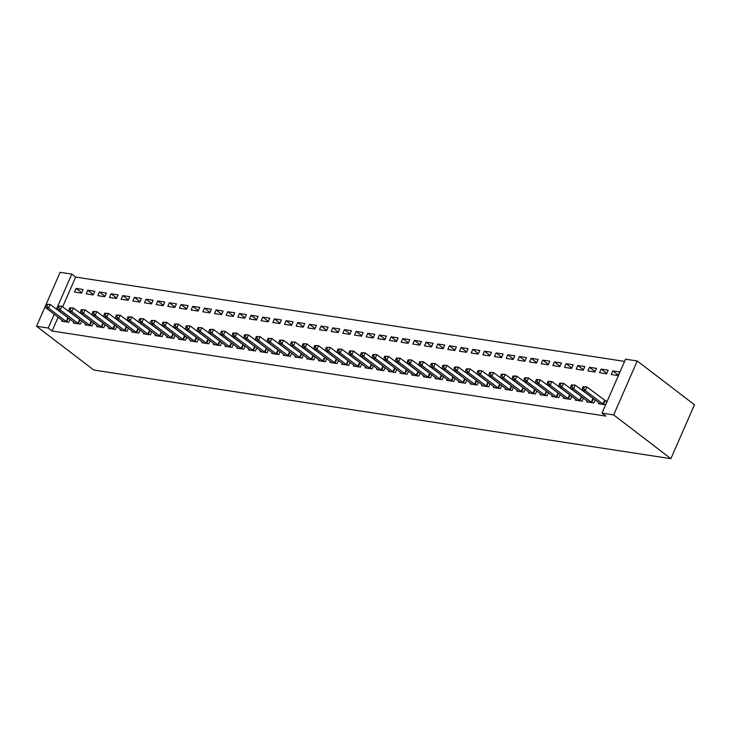 <?xml version="1.0" encoding="UTF-8"?>
<svg xmlns="http://www.w3.org/2000/svg" width="731" height="731" viewBox="0 0 731 731"><rect width="100%" height="100%" fill="white"/><g stroke="black" fill="none" stroke-linecap="round" stroke-linejoin="round"><path stroke-width="1.1" d="M624.594 361.406L75.668 277.076L71.784 274.107L56.424 309.268M625.562 359.186L637.231 360.977L694.45 404.746L670.884 458.684L93.769 370.023L36.55 326.254L48.219 328.055L52.102 331.015L605.871 416.094L601.997 413.125L625.562 359.186M36.55 326.254L60.116 272.316L71.784 274.107M601.138 369.082L599.548 372.728L606.547 373.806L608.137 370.16L601.138 369.082L606.739 373.367M587.212 400.944L586.81 401.886L593.81 402.964L595.153 399.884M593.508 399.025L594.157 399.126M577.801 365.5L576.211 369.146L583.21 370.215L584.8 366.569L577.801 365.5L583.402 369.776M563.875 397.362L563.473 398.294L570.472 399.373L571.816 396.303M570.171 395.444L570.82 395.535M554.463 361.909L552.874 365.555L559.873 366.633L561.463 362.987L554.463 361.909L560.065 366.194M540.538 393.781L540.136 394.713L547.135 395.791L548.478 392.711M546.834 391.853L547.482 391.953M531.126 358.327L529.536 361.973L536.536 363.051L538.126 359.405L531.126 358.327L536.728 362.613M517.201 390.19L516.799 391.131L523.798 392.2L525.141 389.13M523.497 388.271L524.145 388.371M507.789 354.745L506.199 358.382L513.199 359.46L514.788 355.814L507.789 354.745L513.39 359.022M493.873 386.608L493.462 387.54L500.461 388.618L501.804 385.548M500.168 384.689L500.808 384.78M484.452 351.154L482.862 354.8L489.861 355.878L491.451 352.232L484.452 351.154L490.053 355.44M470.536 383.026L470.124 383.958L477.124 385.036L478.467 381.957M476.831 381.098L477.471 381.198M461.115 347.572L459.525 351.218L466.524 352.296L468.114 348.65L461.115 347.572L466.716 351.858M447.198 379.435L446.787 380.376L453.787 381.445L455.13 378.375M453.494 377.516L454.134 377.616M437.778 343.99L436.188 347.627L443.187 348.705L444.786 345.059L437.778 343.99L443.379 348.267M423.861 375.853L423.45 376.785L430.449 377.863L431.793 374.793M430.157 373.925L430.797 374.025M414.44 340.399L412.851 344.045L419.85 345.123L421.449 341.478L414.44 340.399L420.042 344.685M400.524 372.271L400.113 373.203L407.112 374.281L408.455 371.202M406.82 370.343L407.459 370.443M391.103 336.817L389.513 340.463L396.513 341.532L398.112 337.896L391.103 336.817L396.705 341.103M377.187 368.68L376.776 369.621L383.775 370.69L385.118 367.62M383.483 366.761L384.122 366.861M367.775 333.235L366.176 336.872L373.175 337.95L374.775 334.305L367.775 333.235L373.367 337.512M353.85 365.098L353.438 366.03L360.438 367.108L361.781 364.038M360.145 363.17L360.785 363.27M344.438 329.644L342.839 333.29L349.847 334.369L351.437 330.723L344.438 329.644L350.03 333.93M330.513 361.516L330.101 362.448L337.101 363.526L338.444 360.447M336.808 359.588L337.448 359.689M321.101 326.063L319.502 329.708L326.51 330.777L328.1 327.141L321.101 326.063L326.693 330.348M307.175 357.925L306.764 358.866L313.763 359.935L315.107 356.865M313.471 356.006L314.111 356.107M297.764 322.472L296.165 326.117L303.173 327.196L304.763 323.55L297.764 322.472L303.365 326.757M283.838 354.343L283.427 355.275L290.435 356.353L291.779 353.283M290.134 352.415L290.774 352.516M274.427 318.89L272.837 322.535L279.836 323.614L281.426 319.968L274.427 318.89L280.028 323.175M260.501 350.761L260.09 351.693L267.098 352.771L268.441 349.692M266.797 348.833L267.445 348.934M251.089 315.308L249.499 318.954L256.499 320.023L258.089 316.377L251.089 315.308L256.691 319.584M237.164 347.17L236.753 348.111L243.761 349.18L245.104 346.11M243.46 345.251L244.108 345.343M227.752 311.717L226.162 315.363L233.162 316.441L234.752 312.795L227.752 311.717L233.353 316.002M213.827 343.588L213.425 344.52L220.424 345.599L221.767 342.528M220.122 341.66L220.771 341.761M204.415 308.135L202.825 311.781L209.824 312.859L211.414 309.213L204.415 308.135L210.016 312.42M190.489 340.006L190.087 340.938L197.087 342.017L198.43 338.937M196.785 338.078L197.434 338.179M181.078 304.553L179.488 308.199L186.487 309.268L188.077 305.622L181.078 304.553L186.679 308.829M167.152 336.415L166.75 337.356L173.75 338.426L175.093 335.355M173.448 334.496L174.097 334.588M157.741 300.962L156.151 304.608L163.15 305.686L164.74 302.04L157.741 300.962L163.342 305.247M143.815 332.833L143.413 333.765L150.412 334.844L151.756 331.773M150.111 330.905L150.76 331.006M134.403 297.38L132.814 301.026L139.813 302.104L141.403 298.458L134.403 297.38L140.005 301.665M120.487 329.242L120.076 330.184L127.075 331.262L128.418 328.182M126.783 327.324L127.422 327.424M111.066 293.798L109.476 297.444L116.476 298.513L118.066 294.867L111.066 293.798L116.668 298.074M97.15 325.66L96.739 326.593L103.738 327.671L105.081 324.601M103.446 323.742L104.085 323.833M87.729 290.207L86.139 293.853L93.139 294.931L94.728 291.285L87.729 290.207L93.33 294.492M73.813 322.079L73.402 323.011L80.401 324.089L81.744 321.01M80.108 320.151L80.748 320.251M75.668 277.076L62.638 306.892M58.133 317.217L52.102 331.015M62.144 320.288L61.733 321.22L68.732 322.298L70.075 319.219M68.44 318.36L69.079 318.46M76.061 288.416L74.471 292.062L81.47 293.14L83.069 289.494L76.061 288.416L81.662 292.702M85.481 323.87L85.07 324.802L92.069 325.88L93.413 322.81M91.777 321.942L92.417 322.042M99.398 291.998L97.808 295.644L104.807 296.722L106.397 293.076L99.398 291.998L104.999 296.283M108.818 327.451L108.407 328.393L115.407 329.462L116.75 326.391M115.114 325.533L115.754 325.633M122.735 295.589L121.145 299.235L128.144 300.304L129.734 296.667L122.735 295.589L128.336 299.874M132.156 331.042L131.744 331.975L138.744 333.053L140.087 329.973M138.451 329.114L139.091 329.215M146.072 299.171L144.482 302.817L151.481 303.895L153.071 300.249L146.072 299.171L151.673 303.456M155.484 334.624L155.082 335.556L162.081 336.635L163.424 333.564M161.779 332.696L162.428 332.797M169.409 302.762L167.819 306.399L174.819 307.477L176.409 303.831L169.409 302.762L175.011 307.038M178.821 338.206L178.419 339.147L185.418 340.217L186.761 337.146M185.117 336.287L185.765 336.388M192.746 306.344L191.156 309.99L198.156 311.059L199.746 307.422L192.746 306.344L198.348 310.629M202.158 341.797L201.756 342.729L208.755 343.808L210.099 340.728M208.454 339.869L209.103 339.97M216.084 309.926L214.494 313.572L221.493 314.65L223.083 311.004L216.084 309.926L221.685 314.211M225.495 345.379L225.093 346.311L232.093 347.389L233.436 344.319M231.791 343.451L232.44 343.552M239.421 313.517L237.831 317.153L244.83 318.232L246.42 314.586L239.421 313.517L245.022 317.793M248.832 348.961L248.421 349.902L255.43 350.971L256.773 347.901M255.128 347.042L255.777 347.143M262.758 317.099L261.168 320.745L268.167 321.823L269.757 318.177L262.758 317.099L268.359 321.384M272.17 352.552L271.758 353.484L278.767 354.562L280.11 351.483M278.465 350.624L279.105 350.725M286.095 320.681L284.496 324.326L291.505 325.405L293.094 321.759L286.095 320.681L291.696 324.966M295.507 356.134L295.096 357.066L302.104 358.144L303.438 355.074M301.802 354.215L302.442 354.307M309.432 324.272L307.833 327.917L314.842 328.987L316.432 325.341L309.432 324.272L315.034 328.548M318.844 359.716L318.433 360.657L325.432 361.735L326.775 358.656M325.14 357.797L325.779 357.898M332.769 327.853L331.17 331.499L338.179 332.578L339.769 328.932L332.769 327.853L338.362 332.139M342.181 363.307L341.77 364.239L348.769 365.317L350.112 362.238M348.477 361.379L349.116 361.479M356.107 331.435L354.508 335.081L361.507 336.159L363.106 332.514L356.107 331.435L361.699 335.721M365.518 366.889L365.107 367.83L372.106 368.899L373.45 365.829M371.814 364.97L372.454 365.061M379.444 335.026L377.845 338.672L384.844 339.741L386.443 336.096L379.444 335.026L385.036 339.303M388.855 370.471L388.444 371.412L395.444 372.49L396.787 369.411M395.151 368.552L395.791 368.652M402.772 338.608L401.182 342.254L408.181 343.332L409.78 339.687L402.772 338.608L408.373 342.894M412.193 374.062L411.781 374.994L418.781 376.072L420.124 373.002M418.488 372.134L419.128 372.234M426.109 342.19L424.519 345.836L431.518 346.914L433.117 343.268L426.109 342.19L431.71 346.476M435.53 377.644L435.119 378.585L442.118 379.654L443.461 376.584M441.826 375.725L442.465 375.816M449.446 345.781L447.856 349.427L454.856 350.496L456.446 346.85L449.446 345.781L455.047 350.058M458.867 381.235L458.456 382.167L465.455 383.245L466.798 380.166M465.163 379.307L465.802 379.407M472.783 349.363L471.193 353.009L478.193 354.087L479.783 350.441L472.783 349.363L478.385 353.649M482.204 384.817L481.793 385.749L488.792 386.827L490.135 383.757M488.5 382.889L489.14 382.989M496.121 352.945L494.531 356.591L501.53 357.669L503.12 354.023L496.121 352.945L501.722 357.231M505.541 388.399L505.13 389.34L512.129 390.409L513.473 387.339M511.837 386.48L512.477 386.58M519.458 356.536L517.868 360.182L524.867 361.251L526.457 357.614L519.458 356.536L525.059 360.822M528.869 391.99L528.467 392.922L535.467 394L536.81 390.921M535.165 390.062L535.814 390.162M542.795 360.118L541.205 363.764L548.204 364.842L549.794 361.196L542.795 360.118L548.396 364.404M552.207 395.572L551.804 396.504L558.804 397.582L560.147 394.512M558.502 393.644L559.151 393.744M566.132 363.709L564.542 367.346L571.541 368.424L573.131 364.778L566.132 363.709L571.733 367.985M575.544 399.153L575.142 400.095L582.141 401.164L583.484 398.093M581.839 397.235L582.488 397.335M589.469 367.291L587.879 370.937L594.879 372.006L596.469 368.369L589.469 367.291L595.071 371.576M598.881 402.744L598.479 403.676L605.478 404.755L607.068 401.109L605.177 400.816M612.806 370.873L611.217 374.519L618.216 375.597L619.806 371.951L612.806 370.873L618.408 375.158M637.231 360.977L613.665 414.916L601.997 413.125M613.665 414.916L670.884 458.684M54.249 314.248L48.219 328.055M46.345 304.27L45.715 305.722L46.875 305.905L47.515 304.443L46.345 304.27L50.128 304.452L48.538 308.098L66.841 322.005M46.875 305.905L48.538 308.098L45.624 307.65L63.624 321.512M47.515 304.443L50.128 304.452L70.057 319.273M45.715 305.722L45.624 307.65M58.014 306.061L57.383 307.513L58.544 307.696L59.184 306.234L58.014 306.061L61.797 306.243L60.207 309.889L78.509 323.796M58.544 307.696L60.207 309.889L57.292 309.441L75.293 323.303M59.184 306.234L61.797 306.243L81.726 321.064M57.383 307.513L57.292 309.441M69.683 307.852L69.052 309.304L70.213 309.487L70.852 308.034L69.683 307.852L73.466 308.034L71.876 311.68L90.178 325.587M70.213 309.487L71.876 311.68L68.952 311.232L86.962 325.094M70.852 308.034L73.466 308.034L93.394 322.855M69.052 309.304L68.952 311.232M81.351 309.642L80.721 311.104L81.881 311.278L82.521 309.825L81.351 309.642L85.134 309.825L83.544 313.471L101.847 327.378M81.881 311.278L83.544 313.471L80.62 313.023L98.63 326.885M82.521 309.825L85.134 309.825L105.054 324.655M80.721 311.104L80.62 313.023M93.02 311.433L92.389 312.895L93.55 313.069L94.189 311.616L93.02 311.433L96.803 311.616L95.213 315.262L113.515 329.178M93.55 313.069L95.213 315.262L92.289 314.814L110.299 328.676M94.189 311.616L96.803 311.616L116.722 326.446M92.389 312.895L92.289 314.814M104.688 313.224L104.049 314.686L105.218 314.869L105.858 313.407L104.688 313.224L108.471 313.416L106.881 317.062L125.184 330.969M105.218 314.869L106.881 317.062L103.957 316.605L121.967 330.476M105.858 313.407L108.471 313.416L128.391 328.237M104.049 314.686L103.957 316.605M116.357 315.024L115.717 316.477L116.887 316.66L117.527 315.198L116.357 315.024L120.14 315.207L118.55 318.853L136.852 332.76M116.887 316.66L118.55 318.853L115.626 318.405L133.627 332.267M117.527 315.198L120.14 315.207L140.06 330.028M115.717 316.477L115.626 318.405M128.026 316.815L127.386 318.268L128.555 318.451L129.195 316.989L128.026 316.815L131.808 316.998L130.219 320.644L148.521 334.551M128.555 318.451L130.219 320.644L127.295 320.196L145.295 334.058M129.195 316.989L131.808 316.998L151.728 331.819M127.386 318.268L127.295 320.196M139.694 318.606L139.054 320.068L140.224 320.242L140.864 318.789L139.694 318.606L143.477 318.789L141.887 322.435L160.19 336.342M140.224 320.242L141.887 322.435L138.963 321.987L156.964 335.849M140.864 318.789L143.477 318.789L163.397 333.61M139.054 320.068L138.963 321.987M151.363 320.397L150.723 321.859L151.893 322.033L152.532 320.58L151.363 320.397L155.146 320.58L153.556 324.226L171.858 338.133M151.893 322.033L153.556 324.226L150.632 323.778L168.633 337.64M152.532 320.58L155.146 320.58L175.065 335.41M150.723 321.859L150.632 323.778M163.031 322.188L162.392 323.65L163.561 323.833L164.201 322.371L163.031 322.188L166.814 322.38L165.215 326.017L183.527 339.933M163.561 323.833L165.215 326.017L162.3 325.569L180.301 339.431M164.201 322.371L166.814 322.38L186.734 337.201M162.392 323.65L162.3 325.569M174.7 323.988L174.06 325.441L175.23 325.624L175.869 324.162L174.7 323.988L178.483 324.171L176.884 327.817L195.195 341.724M175.23 325.624L176.884 327.817L173.969 327.369L191.97 341.231M175.869 324.162L178.483 324.171L198.403 338.992M174.06 325.441L173.969 327.369M186.368 325.779L185.729 327.232L186.898 327.415L187.538 325.953L186.368 325.779L190.151 325.962L188.552 329.608L206.864 343.515M186.898 327.415L188.552 329.608L185.637 329.16L203.638 343.022M187.538 325.953L190.151 325.962L210.071 340.783M185.729 327.232L185.637 329.16M198.037 327.57L197.397 329.023L198.567 329.206L199.207 327.744L198.037 327.57L201.82 327.753L200.221 331.399L218.532 345.306M198.567 329.206L200.221 331.399L197.306 330.951L215.307 344.813M199.207 327.744L201.82 327.753L221.74 342.574M197.397 329.023L197.306 330.951M209.706 329.361L209.066 330.823L210.236 330.997L210.875 329.544L209.706 329.361L213.489 329.544L211.889 333.19L230.201 347.097M210.236 330.997L211.889 333.19L208.975 332.742L226.975 346.604M210.875 329.544L213.489 329.544L233.408 344.374M209.066 330.823L208.975 332.742M221.374 331.152L220.735 332.614L221.904 332.788L222.544 331.335L221.374 331.152L225.157 331.335L223.558 334.981L241.87 348.897M221.904 332.788L223.558 334.981L220.643 334.533L238.644 348.395M222.544 331.335L225.157 331.335L245.077 346.165M220.735 332.614L220.643 334.533M233.043 332.943L232.403 334.405L233.573 334.588L234.212 333.126L233.043 332.943L236.826 333.135L235.227 336.772L253.538 350.688M233.573 334.588L235.227 336.772L232.312 336.324L250.313 350.195M234.212 333.126L236.826 333.135L256.745 347.956M232.403 334.405L232.312 336.324M244.711 334.743L244.072 336.196L245.241 336.379L245.881 334.917L244.711 334.743L248.494 334.926L246.895 338.572L265.207 352.479M245.241 336.379L246.895 338.572L243.98 338.124L261.981 351.986M245.881 334.917L248.494 334.926L268.414 349.747M244.072 336.196L243.98 338.124M256.38 336.534L255.74 337.987L256.91 338.17L257.54 336.708L256.38 336.534L260.154 336.717L258.564 340.363L276.875 354.27M256.91 338.17L258.564 340.363L255.649 339.915L273.65 353.777M257.54 336.708L260.154 336.717L280.083 351.538M255.74 337.987L255.649 339.915M268.049 338.325L267.409 339.778L268.579 339.961L269.209 338.508L268.049 338.325L271.822 338.508L270.232 342.154L288.544 356.061M268.579 339.961L270.232 342.154L267.318 341.706L285.318 355.568M269.209 338.508L271.822 338.508L291.751 353.329M267.409 339.778L267.318 341.706M279.717 340.116L279.078 341.578L280.247 341.752L280.878 340.299L279.717 340.116L283.491 340.299L281.901 343.945L300.213 357.852M280.247 341.752L281.901 343.945L278.986 343.497L296.987 357.358M280.878 340.299L283.491 340.299L303.42 355.129M279.078 341.578L278.986 343.497M291.386 341.907L290.746 343.369L291.916 343.543L292.546 342.09L291.386 341.907L295.16 342.09L293.57 345.736L311.881 359.652M291.916 343.543L293.57 345.736L290.655 345.288L308.656 359.149M292.546 342.09L295.16 342.09L315.088 356.92M290.746 343.369L290.655 345.288M303.054 343.698L302.415 345.16L303.584 345.343L304.215 343.881L303.054 343.698L306.828 343.89L305.238 347.536L323.55 361.443M303.584 345.343L305.238 347.536L302.323 347.079L320.324 360.95M304.215 343.881L306.828 343.89L326.757 358.711M302.415 345.16L302.323 347.079M314.723 345.498L314.083 346.951L315.253 347.134L315.883 345.672L314.723 345.498L318.497 345.681L316.907 349.327L335.218 363.234M315.253 347.134L316.907 349.327L313.992 348.879L331.993 362.74M315.883 345.672L318.497 345.681L338.426 360.502M314.083 346.951L313.992 348.879M326.391 347.289L325.752 348.742L326.921 348.925L327.552 347.463L326.391 347.289L330.165 347.472L328.575 351.118L346.887 365.025M326.921 348.925L328.575 351.118L325.66 350.67L343.661 364.531M327.552 347.463L330.165 347.472L350.094 362.293M325.752 348.742L325.66 350.67M338.06 349.08L337.42 350.542L338.59 350.716L339.221 349.263L338.06 349.08L341.834 349.263L340.244 352.909L358.555 366.816M338.59 350.716L340.244 352.909L337.329 352.461L355.33 366.322M339.221 349.263L341.834 349.263L361.763 364.084M337.42 350.542L337.329 352.461M349.729 350.871L349.089 352.333L350.259 352.506L350.889 351.054L349.729 350.871L353.502 351.054L351.913 354.699L370.224 368.607M350.259 352.506L351.913 354.699L348.998 354.252L366.999 368.113M350.889 351.054L353.502 351.054L373.431 365.884M349.089 352.333L348.998 354.252M361.388 352.662L360.758 354.124L361.918 354.297L362.558 352.845L361.388 352.662L365.171 352.854L363.581 356.49L381.893 370.407M361.918 354.297L363.581 356.49L360.666 356.043L378.667 369.904M362.558 352.845L365.171 352.854L385.1 367.675M360.758 354.124L360.666 356.043M373.057 354.462L372.426 355.915L373.587 356.098L374.226 354.636L373.057 354.462L376.84 354.645L375.25 358.291L393.561 372.198M373.587 356.098L375.25 358.291L372.335 357.843L390.336 371.704M374.226 354.636L376.84 354.645L396.769 369.466M372.426 355.915L372.335 357.843M384.725 356.253L384.095 357.706L385.255 357.888L385.895 356.426L384.725 356.253L388.508 356.436L386.918 360.081L405.23 373.989M385.255 357.888L386.918 360.081L384.003 359.634L402.004 373.495M385.895 356.426L388.508 356.436L408.437 371.257M384.095 357.706L384.003 359.634M396.394 358.044L395.763 359.497L396.924 359.679L397.563 358.217L396.394 358.044L400.177 358.227L398.587 361.872L416.898 375.78M396.924 359.679L398.587 361.872L395.672 361.425L413.673 375.286M397.563 358.217L400.177 358.227L420.106 373.048M395.763 359.497L395.672 361.425M408.062 359.835L407.432 361.297L408.592 361.47L409.232 360.017L408.062 359.835L411.845 360.017L410.255 363.663L428.558 377.571M408.592 361.47L410.255 363.663L407.341 363.216L425.341 377.077M409.232 360.017L411.845 360.017L431.774 374.839M407.432 361.297L407.341 363.216M419.731 361.626L419.101 363.088L420.261 363.261L420.901 361.808L419.731 361.626L423.514 361.808L421.924 365.454L440.226 379.371M420.261 363.261L421.924 365.454L419.009 365.007L437.01 378.868M420.901 361.808L423.514 361.808L443.443 376.639M419.101 363.088L419.009 365.007M431.4 363.417L430.769 364.879L431.93 365.061L432.569 363.599L431.4 363.417L435.183 363.609L433.593 367.245L451.895 381.162M431.93 365.061L433.593 367.245L430.678 366.798L448.679 380.659M432.569 363.599L435.183 363.609L455.111 378.43M430.769 364.879L430.678 366.798M443.068 365.217L442.438 366.67L443.598 366.852L444.238 365.39L443.068 365.217L446.851 365.399L445.261 369.045L463.564 382.953M443.598 366.852L445.261 369.045L442.337 368.598L460.347 382.459M444.238 365.39L446.851 365.399L466.78 380.221M442.438 366.67L442.337 368.598M454.737 367.008L454.106 368.461L455.267 368.643L455.906 367.181L454.737 367.008L458.52 367.19L456.93 370.836L475.232 384.744M455.267 368.643L456.93 370.836L454.006 370.389L472.016 384.25M455.906 367.181L458.52 367.19L478.44 382.011M454.106 368.461L454.006 370.389M466.405 368.799L465.775 370.251L466.935 370.434L467.575 368.981L466.405 368.799L470.188 368.981L468.598 372.627L486.901 386.535M466.935 370.434L468.598 372.627L465.674 372.18L483.684 386.041M467.575 368.981L470.188 368.981L490.108 383.802M465.775 370.251L465.674 372.18M478.074 370.59L477.434 372.052L478.604 372.225L479.244 370.772L478.074 370.59L481.857 370.772L480.267 374.418L498.569 388.325M478.604 372.225L480.267 374.418L477.343 373.97L495.353 387.832M479.244 370.772L481.857 370.772L501.777 385.602M477.434 372.052L477.343 373.97M489.743 372.381L489.103 373.843L490.273 374.016L490.912 372.563L489.743 372.381L493.526 372.563L491.936 376.209L510.238 390.126M490.273 374.016L491.936 376.209L489.012 375.761L507.012 389.623M490.912 372.563L493.526 372.563L513.445 387.393M489.103 373.843L489.012 375.761M501.411 374.171L500.772 375.633L501.941 375.816L502.581 374.354L501.411 374.171L505.194 374.363L503.604 378L521.907 391.917M501.941 375.816L503.604 378L500.68 377.552L518.681 391.423M502.581 374.354L505.194 374.363L525.114 389.184M500.772 375.633L500.68 377.552M513.08 375.972L512.44 377.424L513.61 377.607L514.249 376.145L513.08 375.972L516.863 376.154L515.273 379.8L533.575 393.707M513.61 377.607L515.273 379.8L512.349 379.352L530.35 393.214M514.249 376.145L516.863 376.154L536.782 390.975M512.44 377.424L512.349 379.352M524.748 377.763L524.109 379.215L525.278 379.398L525.918 377.936L524.748 377.763L528.531 377.945L526.941 381.591L545.244 395.498M525.278 379.398L526.941 381.591L524.017 381.143L542.018 395.005M525.918 377.936L528.531 377.945L548.451 392.766M524.109 379.215L524.017 381.143M536.417 379.553L535.777 381.015L536.947 381.189L537.587 379.736L536.417 379.553L540.2 379.736L538.601 383.382L556.912 397.289M536.947 381.189L538.601 383.382L535.686 382.934L553.687 396.796M537.587 379.736L540.2 379.736L560.12 394.557M535.777 381.015L535.686 382.934M548.086 381.344L547.446 382.806L548.615 382.98L549.255 381.527L548.086 381.344L551.868 381.527L550.269 385.173L568.581 399.08M548.615 382.98L550.269 385.173L547.355 384.725L565.355 398.587M549.255 381.527L551.868 381.527L571.788 396.357M547.446 382.806L547.355 384.725M559.754 383.135L559.114 384.597L560.284 384.771L560.924 383.318L559.754 383.135L563.537 383.327L561.938 386.964L580.25 400.88M560.284 384.771L561.938 386.964L559.023 386.516L577.024 400.378M560.924 383.318L563.537 383.327L583.457 398.148M559.114 384.597L559.023 386.516M571.423 384.926L570.783 386.388L571.953 386.571L572.592 385.109L571.423 384.926L575.206 385.118L573.607 388.764L591.918 402.671M571.953 386.571L573.607 388.764L570.692 388.316L588.693 402.178M572.592 385.109L575.206 385.118L595.125 399.939M570.783 386.388L570.692 388.316M583.091 386.726L582.452 388.179L583.621 388.362L584.261 386.9L583.091 386.726L586.874 386.909L585.275 390.555L603.587 404.462M583.621 388.362L585.275 390.555L582.36 390.107L600.361 403.969M584.261 386.9L586.874 386.909L606.794 401.73M582.452 388.179L582.36 390.107M66.183 321.594L67.782 317.948M66.631 321.887L68.23 318.241M77.852 323.385L79.451 319.739M78.299 323.678L79.898 320.032M89.52 325.176L91.119 321.539M89.968 325.469L91.567 321.823M101.189 326.976L102.788 323.33M101.636 327.26L103.235 323.623M112.857 328.767L114.456 325.121M113.305 329.06L114.895 325.414M124.526 330.558L126.125 326.912M124.974 330.851L126.564 327.205M136.194 332.349L137.793 328.703M136.642 332.642L138.232 328.996M147.863 334.14L149.462 330.494M148.311 334.433L149.901 330.787M159.532 335.94L161.131 332.294M159.979 336.223L161.569 332.578M171.2 337.731L172.79 334.085M171.648 338.014L173.238 334.378M182.869 339.522L184.459 335.876M183.317 339.814L184.906 336.169M194.537 341.313L196.127 337.667M194.985 341.605L196.575 337.96M206.206 343.104L207.796 339.458M206.654 343.396L208.244 339.751M217.875 344.895L219.464 341.258M218.322 345.187L219.912 341.541M229.543 346.695L231.133 343.049M229.991 346.978L231.581 343.332M241.212 348.486L242.802 344.84M241.659 348.769L243.249 345.133M252.88 350.277L254.47 346.631M253.328 350.569L254.918 346.923M264.549 352.068L266.139 348.422M264.997 352.36L266.587 348.714M276.217 353.859L277.807 350.213M276.665 354.151L278.255 350.505M287.886 355.65L289.476 352.013M288.334 355.942L289.924 352.296M299.555 357.45L301.145 353.804M300.002 357.733L301.592 354.087M311.223 359.241L312.813 355.595M311.671 359.533L313.261 355.887M322.892 361.032L324.482 357.386M323.34 361.324L324.93 357.678M334.56 362.823L336.15 359.177M335.008 363.115L336.598 359.469M346.229 364.614L347.819 360.968M346.677 364.906L348.267 361.26M357.898 366.414L359.488 362.768M358.345 366.697L359.935 363.051M369.566 368.205L371.156 364.559M370.014 368.488L371.604 364.851M381.235 369.996L382.825 366.35M381.673 370.288L383.272 366.642M392.903 371.787L394.493 368.141M393.342 372.079L394.941 368.433M404.572 373.578L406.162 369.932M405.011 373.87L406.61 370.224M416.241 375.368L417.83 371.732M416.679 375.661L418.278 372.015M427.909 377.169L429.499 373.523M428.348 377.452L429.947 373.806M439.569 378.96L441.168 375.314M440.016 379.243L441.615 375.606M451.237 380.75L452.836 377.105M451.685 381.043L453.284 377.397M462.906 382.541L464.505 378.896M463.353 382.834L464.953 379.188M474.574 384.332L476.173 380.687M475.022 384.625L476.621 380.979M486.243 386.123L487.842 382.487M486.691 386.416L488.281 382.77M497.912 387.923L499.511 384.278M498.359 388.207L499.949 384.561M509.58 389.714L511.179 386.069M510.028 390.007L511.618 386.361M521.249 391.505L522.848 387.859M521.696 391.798L523.286 388.152M532.917 393.296L534.507 389.65M533.365 393.589L534.955 389.943M544.586 395.087L546.176 391.441M545.034 395.38L546.624 391.734M556.254 396.878L557.844 393.241M556.702 397.171L558.292 393.525M567.923 398.678L569.513 395.032M568.371 398.962L569.961 395.325M579.592 400.469L581.182 396.823M580.039 400.762L581.629 397.116M591.26 402.26L592.85 398.614M591.708 402.553L593.298 398.907M602.929 404.051L604.519 400.405M603.377 404.344L604.966 400.698"/></g></svg>
